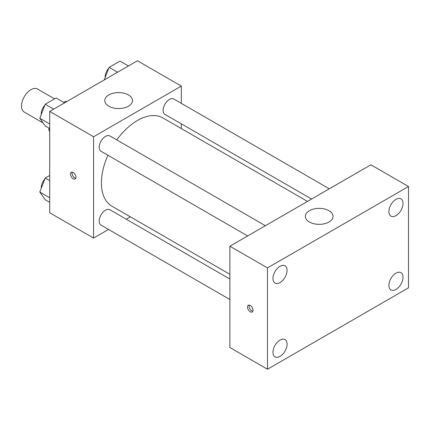<?xml version="1.0" encoding="UTF-8"?>
<svg xmlns="http://www.w3.org/2000/svg" width="430" height="430" viewBox="0 0 430 430"><rect width="100%" height="100%" fill="white"/><g stroke="black" fill="none" stroke-linecap="round" stroke-linejoin="round"><path stroke-width="0.64" d="M54.535 98.862L37.55 89.058A13.292 7.675 120 0 0 27.305 92.617A13.292 7.675 120 0 0 21.5 105.995A13.292 7.675 120 0 0 24.252 112.085L43.118 122.975M63.747 102.41L65.699 101.286A17.157 9.906 120 0 1 66.774 101.566M49.703 130.801L48.918 130.349A17.157 9.906 120 0 0 49.703 131.139M48.918 130.349L48.918 128.097M66.483 101.738L65.699 101.286M108.527 229.437L93.573 238.07L49.703 212.737L49.703 111.424L137.444 60.77L181.315 86.097L181.315 103.361M130.349 216.833L126.253 219.203M107.919 155.268A50.966 29.423 120 0 0 101.405 182.89A50.966 29.423 120 0 0 111.961 206.217L229.883 274.297M307.482 201.407L162.927 117.944A50.966 29.423 120 0 0 116.783 139.917M181.315 123.829L181.315 128.565M93.573 238.07L93.573 136.751L181.315 86.097M329.31 188.808L173.838 99.045A8.863 5.117 120 0 0 167.007 101.421A8.863 5.117 120 0 0 163.137 110.338A8.863 5.117 120 0 0 164.975 114.396L311.583 199.042M229.883 279.032L109.913 209.765A8.863 5.117 120 0 0 103.082 212.141A8.863 5.117 120 0 0 99.212 221.063A8.863 5.117 120 0 0 101.05 225.121L229.883 299.5M247.658 235.946L101.05 151.301A8.863 5.117 -60 0 1 101.05 141.067A8.863 5.117 -60 0 1 109.913 135.95L265.385 225.712M93.573 136.751L49.703 111.424M108.849 106.221A13.851 7.998 180 0 1 104.791 100.572A13.851 7.998 180 0 1 118.642 92.574A13.851 7.998 180 0 1 132.488 100.572A13.851 7.998 180 0 1 123.942 107.957A13.851 7.998 180 0 1 108.849 106.221M75.949 177.235A3.875 2.241 60 0 1 75.142 179.009A3.875 2.241 60 0 1 71.267 176.768A3.875 2.241 60 0 1 71.267 172.29A3.875 2.241 60 0 1 74.256 173.333A3.875 2.241 60 0 1 75.949 177.235M75.766 178.262A3.875 2.241 60 0 1 72.847 175.859A3.875 2.241 60 0 1 72.224 172.129M229.883 347.521L229.883 246.207L370.896 164.798L408.5 186.507L408.5 287.82L267.487 369.23L229.883 347.521M267.487 369.23L267.487 267.917L229.883 246.207M252.996 310.207A3.875 2.241 60 0 1 252.19 311.981A3.875 2.241 60 0 1 248.314 309.745A3.875 2.241 60 0 1 248.314 305.268A3.875 2.241 60 0 1 251.303 306.305A3.875 2.241 60 0 1 252.996 310.207M267.487 267.917L408.5 186.507M328.982 222.009A13.851 7.998 180 0 1 313.895 223.745A13.851 7.998 180 0 1 305.343 216.354A13.851 7.998 180 0 1 319.194 208.362A13.851 7.998 180 0 1 333.04 216.354A13.851 7.998 180 0 1 328.982 222.009M395.965 199.343A9.981 5.762 120 0 0 388.908 211.565A9.981 5.762 120 0 0 390.977 216.134A9.981 5.762 120 0 0 400.954 210.372A9.981 5.762 120 0 0 400.954 198.848A9.981 5.762 120 0 0 395.965 199.343M280.021 266.283A9.981 5.762 120 0 0 272.964 278.506A9.981 5.762 120 0 0 275.033 283.074A9.981 5.762 120 0 0 285.015 277.312A9.981 5.762 120 0 0 285.015 265.788A9.981 5.762 120 0 0 280.021 266.283M280.021 340.098A9.981 5.762 120 0 0 272.964 352.32A9.981 5.762 120 0 0 275.033 356.889A9.981 5.762 120 0 0 285.015 351.127A9.981 5.762 120 0 0 285.015 339.603A9.981 5.762 120 0 0 280.021 340.098M395.965 273.157A9.981 5.762 120 0 0 388.908 285.38A9.981 5.762 120 0 0 390.977 289.949A9.981 5.762 120 0 0 400.954 284.187A9.981 5.762 120 0 0 400.954 272.663A9.981 5.762 120 0 0 395.965 273.157M252.813 311.234A3.875 2.241 60 0 1 249.894 308.831A3.875 2.241 60 0 1 249.271 305.101M49.703 128.548L45.215 125.958L39.786 118.234L45.215 104.248L56.072 97.981L64.532 102.861M49.703 123.958L39.786 118.234M53.675 109.129L45.215 104.248M44.881 105.103A8.863 5.117 120 0 0 41.242 113.778A8.863 5.117 120 0 0 41.269 114.418M104.254 79.926L109.139 67.338L119.997 61.071L128.457 65.957M117.6 72.224L109.139 67.338M108.806 68.198A8.863 5.117 120 0 0 105.167 76.868A8.863 5.117 120 0 0 105.194 77.513M49.703 202.363L45.215 199.773L39.786 192.049L45.215 178.063L49.703 175.472M49.703 197.773L39.786 192.049M49.703 180.654L45.215 178.063M44.881 178.918A8.863 5.117 120 0 0 41.242 187.593A8.863 5.117 120 0 0 41.269 188.232"/></g></svg>
